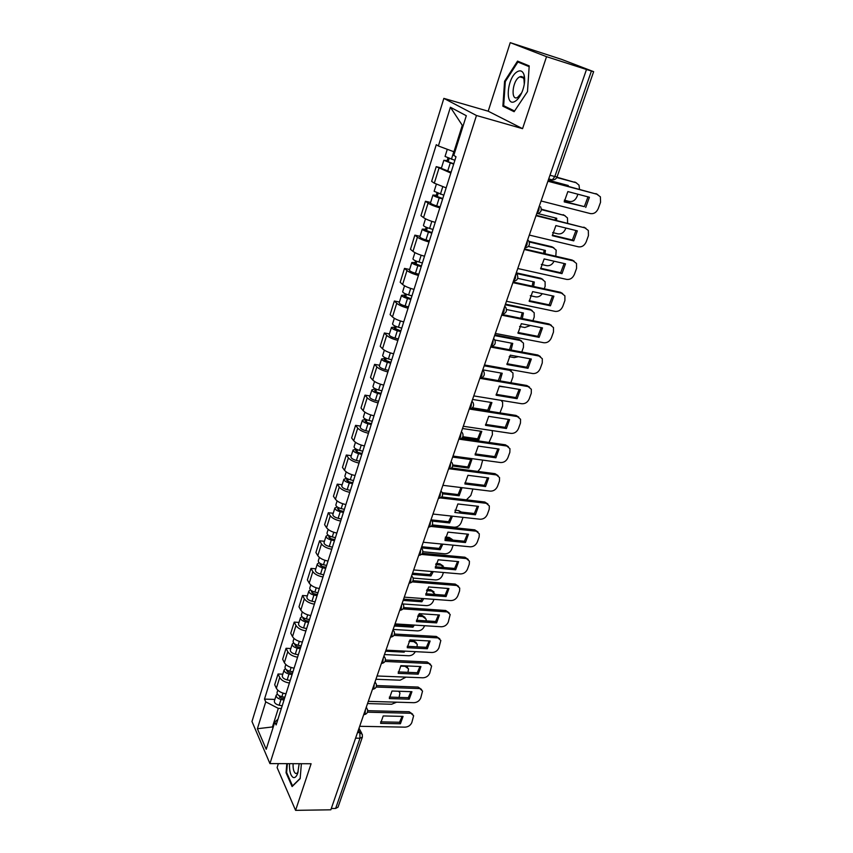 <?xml version="1.0" encoding="UTF-8"?>
<svg xmlns="http://www.w3.org/2000/svg" width="853" height="853" viewBox="0 0 853 853"><rect width="100%" height="100%" fill="white"/><g stroke="black" fill="none" stroke-linecap="round" stroke-linejoin="round"><path stroke-width="1.28" d="M278.377 763.638L277.108 767.583L295.586 810.35L330.847 809.806L586.491 69.498L546.538 56.671L510.243 42.65L488.193 111.199L443.859 98.383L251.976 721.499L269.943 763.606L476.475 115.496L522.569 128.664L546.538 56.671M510.243 42.65L561.594 59.379L593.645 71.663L557.084 176.87L554.813 176.55L591.428 71.012L593.645 71.663M295.586 810.35L311.1 763.744L269.943 763.606M355.584 738.165L359.998 738.229L362.376 737.109L338.023 807.173L335.645 808.441L359.998 738.229L359.806 732.62L358.399 730.008M331.295 808.505L335.645 808.441M591.428 71.012L586.491 69.498M450.842 173.063L436.235 166.655L431.639 181.369L434.305 183.182L446.151 187.873M441.438 167.998L436.235 166.655M439.828 207.865C434.497 206.341 430.573 204.763 428.067 203.131L425.444 201.244L420.945 215.67L423.536 217.622C426.02 219.296 429.912 220.884 435.222 222.388M430.626 202.502L425.444 201.244M429.027 241.985C423.738 240.514 419.868 238.915 417.416 237.177L414.878 235.151L410.464 249.3L412.98 251.379C415.4 253.16 419.249 254.77 424.517 256.22M420.017 236.324L414.878 235.151M418.439 275.434C413.183 274.016 409.365 272.384 406.977 270.561L404.503 268.407L400.185 282.279L402.627 284.486C404.983 286.352 408.79 287.983 414.014 289.38M409.632 269.495L404.503 268.407M408.054 308.232C402.84 306.856 399.076 305.214 396.741 303.284L394.342 301.013L390.098 314.618L392.476 316.943C394.779 318.915 398.532 320.568 403.725 321.912M399.428 302.015L394.342 301.013M397.871 340.39C392.7 339.078 388.979 337.404 386.708 335.389L384.372 332.99L380.203 346.339L382.517 348.781C384.767 350.839 388.467 352.513 393.617 353.814M389.437 333.918L384.372 332.99M387.88 371.94C382.752 370.671 379.073 368.986 376.855 366.886L374.584 364.37L370.501 377.463L372.75 380.022C374.947 382.165 378.593 383.861 383.711 385.108M379.628 365.223L374.584 364.37M378.082 402.893C372.985 401.667 369.36 399.972 367.195 397.775L364.988 395.152L360.979 408.011L363.165 410.677C365.308 412.895 368.912 414.611 373.998 415.816M369.999 395.941L364.988 395.152M368.464 433.26C363.41 432.087 359.827 430.37 357.716 428.099L355.562 425.37L351.628 437.984L353.75 440.756C355.85 443.059 359.412 444.786 364.455 445.948M360.552 426.084L355.562 425.37M359.028 463.072C354.006 461.942 350.466 460.204 348.408 457.858L346.318 455.033L342.458 467.423L344.516 470.291C346.563 472.669 350.082 474.407 355.093 475.526M351.276 455.683L346.318 455.033M349.773 492.341C344.783 491.253 341.285 489.494 339.27 487.074L337.234 484.152L333.448 496.307L335.453 499.272C337.447 501.724 340.933 503.483 345.902 504.56M342.17 484.739L337.234 484.152M340.678 521.066C335.719 520.021 332.265 518.251 330.303 515.766L328.32 512.749L324.598 524.691L326.55 527.74C328.501 530.257 331.945 532.037 336.871 533.061M333.224 513.261L328.32 512.749M331.742 549.279C326.827 548.266 323.415 546.485 321.496 543.926L319.566 540.823L315.909 552.552L317.806 555.698C319.715 558.278 323.116 560.069 328.01 561.061M324.449 541.282L319.566 540.823M322.967 576.98C318.094 576.01 314.714 574.218 312.838 571.595L310.972 568.407L307.379 579.923L309.223 583.153C311.078 585.798 314.448 587.6 319.31 588.559M315.823 568.802L310.972 568.407M314.352 604.191C309.511 603.263 306.174 601.461 304.34 598.774L302.516 595.501L298.987 606.824L300.789 610.13C302.602 612.838 305.928 614.65 310.759 615.567M307.347 595.842L302.516 595.501M305.896 630.932C301.077 630.036 297.782 628.224 295.991 625.473L294.221 622.125L290.756 633.246L292.504 636.637C294.274 639.398 297.558 641.221 302.357 642.106M299.019 622.413L294.221 622.125M297.58 657.205C292.792 656.341 289.53 654.518 287.781 651.713L286.064 648.291L282.652 659.22L284.358 662.674C286.086 665.5 289.338 667.334 294.104 668.176M290.83 648.525L286.064 648.291M289.402 683.018C284.657 682.197 281.426 680.353 279.72 677.495L278.046 673.998L274.698 684.746L276.351 688.275C278.046 691.154 281.255 692.999 285.99 693.809M282.791 674.19L278.046 673.998M463.136 125.775L462.294 125.306L453.945 151.781L454.852 152.026M453.945 151.781L438.378 145.98L450.405 107.243L466.314 115.731L453.785 155.395L456.003 156.749L276.137 724.933L274.826 722.033L266.221 749.297L257.393 728.729L265.741 701.859L278.323 708.385L272.491 726.831L272.981 727.908M438.378 145.98L436.278 144.701L264.494 699.108L265.741 701.859M443.859 98.383L476.475 115.496M488.193 111.199L522.569 128.664M514.124 111.7L527.495 91.58L529.201 65.894L517.536 61.107L504.581 81.291L502.875 106.198L514.124 111.7M286.8 763.67L286.054 772.754L292.11 786.562L300.149 778.661L301.376 763.712M273.312 726.852L257.393 728.729M281.351 708.459L278.323 708.385M274.89 699.417L264.494 699.108M277.939 719.228L274.826 722.033M450.405 107.243L462.294 125.306M507.396 107.521L502.875 106.198M505.349 81.525L504.581 81.291M286.747 772.754L286.054 772.754M564.228 201.447L584.348 206.639L587.984 196.872M548.042 180.847L597.676 194.431M585.744 207.439L589.412 197.246L567.853 191.573L564.217 201.894L584.348 206.639M541.09 200.977L590.457 213.602C593.923 214.06 596.524 212.376 598.273 208.558L600.544 202.3L600.395 196.83L595.98 193.578M547.914 181.22L597.409 194.356M454.873 160.311L445.053 156.451L447.292 149.307M548.266 180.186L568.247 185.496L568.226 186.21M453.775 163.787L446.716 161.217L448.273 161.409L449.179 158.519M564.323 200.146L569.409 201.468C572.8 201.926 575.338 200.295 577.012 196.574L577.854 194.207M579.518 189.206L578.995 185.133L576.052 182.702L556.785 177.541M453.668 164.149L443.848 160.279L447.1 160.673L447.932 158.05M451.098 172.253L441.321 168.372L443.848 160.279M566.861 185.847L566.904 185.144M556.945 177.211L576.34 182.798M448.081 161.995L447.1 160.673M552.328 235.161L572.384 240.013L575.946 230.523M536.164 215.244L585.798 228.114M573.749 240.866L577.342 230.864L555.879 225.587L552.317 235.695L573.749 240.866L572.384 240.013M529.318 235.076L578.473 246.826C581.917 247.242 584.497 245.568 586.214 241.804L588.431 235.673L588.335 230.481L583.889 227.122M536.004 215.702L585.286 227.954M540.653 268.226L560.656 272.736L564.153 263.524M524.52 248.969L572.032 260.016L574.133 261.135M561.988 273.642L565.507 263.833L544.139 258.928L540.642 268.844L561.988 273.642L560.656 272.736M517.771 268.503L566.701 279.411C570.135 279.773 572.694 278.11 574.378 274.421L576.564 268.407L576.511 263.481L572.032 260.016M524.328 249.513L573.387 260.901M517.227 71.737C506.725 77.687 504.645 108.107 515.244 101.24C518.027 99.47 520.415 96.101 522.409 91.122C524.616 85.044 525.203 79.734 524.158 75.192C522.846 71.023 520.533 69.871 517.227 71.737M524.286 84.234L524.009 79.5C523.22 76.887 521.801 75.992 519.776 76.834L519.274 77.101C512.301 80.95 510.542 101.23 517.515 97.498L521.716 92.796M514.572 111.018L503.665 105.697L505.317 81.568L517.888 62.024L529.201 65.894M517.888 62.024L529.148 66.651M289.498 763.67C289.295 771.048 290.532 775.654 293.219 777.478C294.935 778.064 296.439 776.667 297.729 773.276L299.168 763.702M293.101 763.691C292.899 768.905 293.741 772.168 295.65 773.479L296.887 773.372L298.177 771.869M300.181 778.352L292.526 785.88L286.64 772.509L287.376 763.67M443.827 195.22L434.134 191.285L436.331 184.301M537.912 213.57L556.721 218.272L556.572 220.319M442.771 198.546L435.787 195.966L437.354 196.083L438.175 193.482M552.648 232.57L557.958 233.861C561.338 234.276 563.844 232.656 565.496 228.999L565.838 228.028M567.597 223.07L567.48 217.941L564.473 215.457L541.367 209.646M442.632 198.984L439.21 197.971C435.371 196.755 433.292 195.785 432.961 195.038L436.224 195.294L436.939 193.002M440.127 206.916L436.704 205.925C432.876 204.709 430.797 203.728 430.477 202.961L432.961 195.038M555.207 219.978L555.41 217.941M541.388 209.188L565.006 215.628M437.131 196.787L437.354 196.083L436.224 195.294M432.993 229.436L429.592 228.455C425.786 227.261 423.728 226.258 423.44 225.427L425.508 218.805M528.37 246.442L545.408 250.43L545.035 253.736M431.991 232.613L425.082 230.022L426.649 230.075L427.396 227.74M541.303 264.43L546.72 265.656C549.897 266.04 552.339 264.558 554.045 261.199M555.815 256.241L556.177 250.132L553.107 247.594L529.255 241.964M431.831 233.125L428.43 232.144C424.623 230.96 422.576 229.947 422.278 229.116L425.551 229.222L426.169 227.25M429.368 240.909L425.967 239.938C422.171 238.755 420.134 237.731 419.847 236.878L422.278 229.116M543.638 253.416L544.139 250.132M528.967 241.356L551.827 246.752L553.864 247.839M426.393 230.896L426.649 230.075L425.551 229.222M529.212 300.661L549.14 304.841L552.573 295.895M513.101 282.034L560.4 292.28L562.671 293.539M550.441 305.8L553.896 296.183L532.624 291.619L529.201 301.354L550.441 305.8L549.14 304.841M506.458 301.28L555.164 311.388C558.576 311.697 561.114 310.044 562.777 306.419L564.91 300.523L564.899 295.842L560.4 292.28M512.888 282.652L561.722 293.219M517.984 332.467L537.848 336.338L541.218 327.648M501.905 314.458L548.991 323.937L551.422 325.324M539.117 337.351L542.508 327.904L521.332 323.692L517.974 333.235L539.117 337.351L537.848 336.338M495.348 333.427L543.841 342.746C547.231 343.023 549.748 341.371 551.39 337.82L553.49 332.02L553.501 327.584L548.991 323.937M501.66 315.162L550.281 324.929M506.959 363.687L526.77 367.248L530.076 358.814M491.136 346.307L537.795 355.008L540.375 356.511M528.007 368.304L531.334 359.038L510.254 355.168L506.949 364.53L528.007 368.304L526.77 367.248M484.461 364.956L532.73 373.539C536.111 373.763 538.606 372.121 540.216 368.624L542.273 362.941L542.316 358.718L537.795 355.008M490.646 347.043L539.043 356.042M422.374 262.98L419.004 262.031C415.23 260.858 413.204 259.824 412.948 258.907L414.91 252.627M517.718 278.355L534.319 281.991L533.605 286.48M421.414 266.019L414.59 263.406L416.168 263.406L416.818 261.317M530.278 295.724L535.684 296.865C538.275 297.239 540.471 296.172 542.273 293.688M544.257 288.783L545.142 286.288L545.088 281.714L541.954 279.134L516.076 273.418M421.233 266.594L417.853 265.656C414.089 264.483 412.074 263.438 411.807 262.521L415.091 262.5L415.614 260.837M418.812 274.229L415.443 273.291C411.69 272.128 409.675 271.073 409.429 270.134L411.807 262.521M532.176 286.16L533.072 281.714M516.268 272.843L540.706 278.249L542.913 279.464M415.869 264.345L416.168 263.406L415.091 262.5M411.967 295.874L408.608 294.957C404.876 293.805 402.883 292.739 402.659 291.737L404.525 285.787M506.533 309.522L523.422 312.966L522.292 318.564M411.05 298.774L404.301 296.162L405.879 296.087L406.454 294.253M519.584 326.464L524.851 327.499L530.438 325.505M532.912 320.707L534.202 317.049L534.191 312.71L531.003 310.097L505.243 304.788M410.837 299.414L407.489 298.507C403.757 297.356 401.774 296.279 401.55 295.277L404.834 295.127L405.26 293.763M408.47 306.899L405.132 305.992C401.4 304.852 399.428 303.775 399.204 302.74L401.55 295.277M520.81 318.265L522.207 312.72M505.466 304.148L529.788 309.159L532.165 310.503M405.548 297.132L405.879 296.087L404.834 295.127M401.752 328.128L398.426 327.243C394.715 326.123 392.764 325.014 392.561 323.937L394.331 318.308M493.61 338.46L494.772 339.984L512.728 343.386L511.086 350.029M400.878 330.889L394.203 328.277L395.781 328.149L396.282 326.55M509.209 356.671L514.21 357.588L518.4 356.661M521.78 352.022L523.475 347.267L523.486 343.13L520.255 340.486L494.612 335.581M400.654 331.604L397.327 330.729C393.628 329.599 391.676 328.49 391.474 327.403L394.768 327.136L395.11 326.059M398.33 338.95L395.014 338.076C391.314 336.956 389.373 335.837 389.181 334.728L391.474 327.403M509.529 349.741L511.544 343.162M494.857 334.866L519.072 339.505L521.588 340.965M395.419 329.301L395.781 328.149L394.768 327.136M496.147 394.321L515.894 397.583L519.136 389.394M481.455 377.698L526.802 385.492L529.521 387.113M517.099 398.692L520.362 389.597L499.378 386.036L496.137 395.227L517.099 398.692L515.894 397.583M473.778 395.899L521.823 403.746C525.181 403.927 527.655 402.307 529.244 398.873L531.27 393.286L531.334 389.277L526.802 385.492M479.844 378.316L528.018 386.58M391.73 359.774L388.435 358.921C384.756 357.812 382.837 356.682 382.666 355.52L384.33 350.199M482.777 369.839L502.225 373.251L499.986 380.886M390.898 362.408L384.298 359.785L385.887 359.593L386.313 358.228M499.144 386.345L505.626 387.102M510.851 382.752L512.93 376.93L512.973 372.996L509.699 370.341L484.173 365.809M390.653 363.186L387.358 362.333C383.679 361.235 381.76 360.094 381.6 358.921L384.895 358.537L385.151 357.738M388.371 370.383L385.087 369.541C381.419 368.443 379.5 367.302 379.34 366.118L381.6 358.921M498.333 380.598L501.074 373.049M484.44 365.031L508.548 369.306L511.203 370.884M385.492 360.851L385.887 359.593L384.895 358.537M485.538 424.389L505.221 427.374L508.399 419.399M471.464 408.395L516.012 415.432L518.848 417.16M506.394 428.515L509.593 419.591L488.705 416.339L485.528 425.359L506.394 428.515L505.221 427.374M463.296 426.265L511.118 433.409C514.455 433.548 516.907 431.938 518.475 428.558L520.458 423.077L520.554 419.26L516.012 415.432M469.246 409.014L517.195 416.552M381.909 390.823L378.636 389.992C374.989 388.904 373.092 387.752 372.953 386.505L374.531 381.483M472.551 399.449L491.914 402.573L488.961 411.157M381.11 393.329L377.303 392.369L374.584 390.695L376.173 390.461L376.525 389.32M499.954 412.895L502.577 406.071L502.641 402.317L501.137 400.366M380.843 394.171L377.57 393.34C373.934 392.263 372.047 391.101 371.908 389.853L375.384 388.808M378.604 401.23L375.341 400.42C371.705 399.343 369.829 398.17 369.69 396.912L371.908 389.853M472.349 407.787L487.735 410.229L490.784 402.392M375.746 391.804L376.173 390.461L375.213 389.352M487.735 410.229L488.63 411.103M475.121 453.903L494.74 456.611L497.853 448.87M461.473 438.485L505.413 444.818L508.367 446.641M495.881 457.805L499.026 449.03L478.234 446.087L475.11 454.937L495.881 457.805L494.74 456.611M453.007 456.056L500.604 462.539C503.931 462.635 506.362 461.025 507.898 457.709L509.849 452.335L509.955 448.689L505.413 444.818M459.564 439.231L506.575 445.98M372.26 421.286L369.008 420.486C365.393 419.42 363.538 418.237 363.421 416.925L364.903 412.191M462.379 437.6L478.768 439.967L481.785 431.383L462.507 428.526M371.503 423.674L367.728 422.747L365.052 421.03L366.641 420.742L366.929 419.815M489.004 442.451L492.416 434.689L492.256 430.594M371.226 424.57L367.974 423.77C364.359 422.715 362.504 421.521 362.397 420.198L365.798 419.313M369.029 431.501L365.788 430.712C362.184 429.656 360.329 428.462 360.222 427.129L362.397 420.198M462.88 436.693L477.68 438.837L480.687 431.223M366.182 422.182L366.641 420.742L365.702 419.591M477.68 438.837L478.768 439.967M464.896 482.883L484.44 485.325L487.511 477.797M451.557 467.988L495.017 473.671L498.067 475.601M485.56 486.551L488.652 477.947L467.945 475.292L464.885 483.982L485.56 486.551L484.44 485.325M442.899 485.314L490.272 491.136C493.588 491.2 495.998 489.601 497.512 486.338L499.431 481.049L499.559 477.584L495.017 473.671M450.075 468.873L496.147 474.886M362.792 451.184L359.571 450.405C355.989 449.36 354.155 448.156 354.07 446.769L355.456 442.323M452.719 465.994L468.862 468.116L471.826 459.692L452.644 457.091M362.077 453.465L358.324 452.559L355.69 450.81L357.503 449.755M477.915 471.432L480.58 467.988L482.691 460.098M361.779 454.404L358.548 453.636C354.976 452.591 353.142 451.386 353.057 449.989L356.383 449.243L357.279 450.469L356.799 452.005M359.625 461.217L356.405 460.449C352.833 459.415 350.999 458.189 350.924 456.792L353.057 449.989M452.815 464.97L467.807 466.954L470.76 459.543M467.807 466.954L468.862 468.116M460.311 511.96L474.332 513.527L477.339 506.213M441.747 496.936L484.792 502.012L487.937 504.027M475.42 514.796L478.458 506.341L457.858 503.963L454.852 512.493L475.42 514.796L474.332 513.527M432.983 514.039L480.132 519.232C483.427 519.253 485.826 517.664 487.319 514.455L489.195 509.262L489.334 505.957L484.792 502.012M440.489 497.939L485.901 503.259M444.999 539.299L464.405 541.239L467.359 534.117M432.044 525.363L474.758 529.852L477.979 531.941M465.461 542.54L468.446 534.234L447.942 532.123L444.989 540.503L465.461 542.54L464.405 541.239M423.237 542.241L470.174 546.826C473.458 546.816 475.825 545.238 477.296 542.081L479.141 536.985L479.29 533.818L474.758 529.852M430.968 526.44L475.835 531.142M435.307 566.755L454.649 568.45L457.549 561.53M422.47 553.266L464.896 557.212L468.18 559.365M455.683 569.793L458.605 561.637L438.197 559.781L435.297 568.013L455.683 569.793L454.649 568.45M413.673 569.943L460.385 573.941C463.648 573.898 466.005 572.32 467.455 569.218L469.267 564.206L469.427 561.189L464.896 557.212M421.542 554.429L465.951 558.523M425.786 593.741L445.063 595.202L447.91 588.474M413.012 580.669L455.214 584.081L458.551 586.31M446.066 596.567L448.945 588.549L428.632 586.949L425.775 595.042L446.066 596.567L445.063 595.202M404.279 597.153L450.768 600.587C454.02 600.512 456.355 598.945 457.784 595.884L459.564 590.969L459.724 588.08L455.214 584.081M412.212 581.895L456.238 585.435M416.435 620.248L435.638 621.485L438.431 614.938M403.693 607.581L445.692 610.492L449.083 612.774M436.619 622.893L439.444 615.002L419.228 613.648L416.424 621.602L436.619 622.893L435.638 621.485M395.046 623.895L441.321 626.763C444.552 626.656 446.865 625.1 448.273 622.093L450.192 614.501L445.692 610.492M403.011 608.882L446.695 611.878M407.244 646.307L426.372 647.32L429.123 640.955M394.512 634.035L436.331 636.455L439.764 638.79M427.332 648.76L430.115 641.008L409.984 639.889L407.233 647.704L427.332 648.76L426.372 647.32M385.972 650.157L432.023 652.502C435.243 652.364 437.536 650.818 438.922 647.864L440.83 640.464L436.331 636.455M393.937 635.389L437.312 637.873M353.505 480.538L350.306 479.781C346.744 478.757 344.943 477.52 344.879 476.081L346.19 471.89M442.611 493.812L459.138 495.774L462.059 487.671M352.822 482.702L349.101 481.828L346.499 480.047L348.259 479.13M466.399 499.847L470.792 495.529L472.914 489.004M352.502 483.704L349.303 482.958C345.753 481.934 343.951 480.697 343.887 479.237L346.713 478.373M350.391 490.379L347.192 489.643C343.652 488.63 341.85 487.383 341.797 485.911L343.887 479.237M442.259 492.682L458.114 494.58L460.993 487.543M347.587 481.273L348.088 479.653L347.47 478.789M458.114 494.58L459.138 495.774M344.377 509.348L341.2 508.623C337.681 507.62 335.901 506.362 335.869 504.848L337.095 500.924M432.162 521.098L449.584 522.964L452.421 516.172M343.727 511.405L340.038 510.563L337.479 508.751L339.174 507.983M432.311 524.904L454.233 527.207C457.443 527.229 459.756 525.693 461.174 522.601L463.04 517.344M343.396 512.461L340.219 511.736C336.7 510.734 334.92 509.476 334.888 507.951L337.287 506.991M341.317 519.019L338.151 518.304C334.632 517.302 332.862 516.044 332.841 514.508L334.888 507.951M431.032 519.84L448.582 521.727L451.248 516.044M454.99 510.211L458.647 510.616L461.42 512.077M338.534 510.009L338.716 507.78M448.582 521.727L449.584 522.964M335.421 537.646L332.265 536.942C328.778 535.961 327.019 534.682 327.008 533.104L328.16 529.436M421.297 547.882L440.191 549.684L442.814 544.15M334.802 539.597L331.135 538.787L328.618 536.942L330.26 536.313M422.896 551.742L444.829 553.8C448.028 553.778 450.331 552.254 451.727 549.204L453.156 545.163M452.943 540.088L450.171 538.68L445.127 538.179M334.461 540.695L331.305 540.002C327.808 539.021 326.059 537.731 326.049 536.153L328.138 535.119M332.414 547.146L329.269 546.453C325.782 545.472 324.044 544.182 324.033 542.583L326.049 536.153M421.691 546.73L439.21 548.415L441.545 544.033M445.383 537.049L449.179 537.433L452.399 539.554M329.653 538.232L330.068 536.238M439.21 548.415L440.191 549.684M326.624 565.432L323.49 564.761C320.024 563.79 318.297 562.49 318.308 560.858L319.385 557.425M412.148 574.378L430.946 575.946L433.271 571.617M413.14 578.089L435.584 579.933C438.773 579.88 441.054 578.366 442.43 575.37L443.453 572.491M444.232 567.544L440.841 565.07L435.68 564.622M326.038 567.288L322.402 566.499L319.918 564.622L321.4 564.089M325.675 568.439L322.551 567.757C319.086 566.797 317.359 565.486 317.369 563.844L319.225 562.767M323.671 574.762L320.547 574.101C317.092 573.131 315.375 571.83 315.386 570.167L317.369 563.844M412.553 573.173L429.997 574.645L431.874 571.499M436.075 563.449L439.871 563.79L443.144 565.976M429.997 574.645L430.946 575.946M317.988 592.739L314.874 592.078C311.441 591.129 309.735 589.807 309.767 588.112L310.769 584.923M403.149 600.416L421.872 601.77L423.76 598.593M403.096 603.967L426.5 605.63C429.667 605.555 431.927 604.041 433.292 601.088L433.91 599.339M435.265 594.456L431.671 591.022L426.511 590.628M317.433 594.488L313.819 593.731L311.366 591.822L312.433 591.257M317.049 595.682L313.947 595.031C310.513 594.083 308.807 592.75 308.85 591.054L310.503 589.945M315.088 601.898L311.985 601.248C308.551 600.309 306.856 598.977 306.899 597.271L308.85 591.054M403.586 599.169L420.934 600.437L422.246 598.475M427.044 589.412L430.722 589.7L434.049 591.939M420.934 600.437L421.872 601.77M309.49 619.555L306.408 618.926C302.996 617.988 301.322 616.644 301.376 614.896L302.303 611.932M394.31 626.027L412.937 627.168L414.313 625.089M393.126 629.439L417.565 630.9C420.721 630.793 422.96 629.29 424.304 626.379L424.538 625.729M426.18 620.877L426.116 619.118L422.651 616.538L417.597 616.197M308.967 621.219L305.385 620.483L302.964 618.542L303.764 617.988M308.583 622.445L305.491 621.816C302.09 620.888 300.405 619.545 300.469 617.785L301.973 616.655M306.643 628.554L303.561 627.936C300.16 627.008 298.497 625.654 298.55 623.895L300.469 617.785M394.758 624.727L412.031 625.803L412.628 624.982M418.301 614.96L421.723 615.184L425.093 617.476M412.031 625.803L412.937 627.168M398.212 671.919L417.266 672.718L419.975 666.524M385.449 660.019L427.129 661.971L430.605 664.359M418.205 674.179L420.934 666.566L400.91 665.671L398.202 673.358L418.205 674.179L417.266 672.718M377.058 675.981L422.896 677.804C426.095 677.645 428.377 676.098 429.741 673.188L431.618 665.99L427.129 661.971M384.991 661.438L428.089 663.431M301.152 645.902L298.081 645.294C294.701 644.378 293.048 643.013 293.123 641.211L293.986 638.47M385.609 651.202L404.162 652.14L404.898 651.127M384.458 654.56L408.779 655.754C411.7 655.658 413.876 654.294 415.304 651.649M417.042 646.819L417.256 644.175L413.78 641.627L408.96 641.36M300.661 647.47L297.089 646.766L294.711 644.804L295.309 644.282M300.256 648.749L297.185 648.141C293.805 647.224 292.152 645.86 292.238 644.058L293.613 642.917M298.347 654.752L295.287 654.155C291.918 653.238 290.276 651.873 290.351 650.05L292.238 644.058M409.845 640.081L412.873 640.24L416.285 642.586M403.469 651.052L404.162 652.14M389.331 697.093L408.32 697.69L410.975 691.666M376.525 685.567L418.087 687.07L421.595 689.491M409.227 699.183L411.924 691.698L391.985 691.015L389.32 698.575L409.227 699.183L408.32 697.69M368.293 701.358L413.908 702.691C417.096 702.499 419.356 700.963 420.71 698.095L422.555 691.079L418.087 687.07M376.162 687.028L419.015 688.542M292.952 671.801L289.913 671.215C286.555 670.309 284.923 668.933 285.019 667.078L285.808 664.551M375.928 679.265L400.132 680.204L406.028 677.133M407.979 672.324L408.534 668.827L405.047 666.3L400.579 666.108M292.483 673.284L288.943 672.59L286.608 670.607L287.034 670.138M292.067 674.595L289.028 674.009C285.67 673.113 284.049 671.727 284.145 669.872L285.414 668.72M290.201 680.502L287.162 679.916C283.814 679.02 282.194 677.634 282.3 675.768L284.145 669.872M406.796 665.937L407.606 667.27M380.609 721.851L399.513 722.246L402.126 716.381M367.728 710.688L409.195 711.743L412.724 714.196M400.409 723.77L403.053 716.403L383.21 715.944L380.598 723.365L400.409 723.77L399.513 722.246M359.678 726.298L405.079 727.151C408.246 726.937 410.496 725.413 411.818 722.587L413.641 715.742L409.195 711.743M367.472 712.191L410.101 713.247M284.891 697.253L281.874 696.688C278.547 695.803 276.937 694.406 277.054 692.508L277.779 690.184M367.526 703.565L391.634 704.247L396.634 702.179M399.065 697.402L399.961 693.073L398.682 691.25M284.454 698.65L280.946 697.989L278.942 695.558M284.028 700.004L281.01 699.439C277.673 698.554 276.073 697.157 276.191 695.248L277.364 694.097M282.194 705.804L279.176 705.239C275.85 704.365 274.25 702.957 274.378 701.038L276.191 695.248M363.655 714.782L365.116 713.151L365.479 709.525M372.43 689.384L373.923 687.689L374.275 684.031M381.355 663.538L382.869 661.779L383.232 658.1M390.429 637.244L391.985 635.421L392.348 631.71M399.673 610.481L401.262 608.584L401.624 604.841M409.088 583.239L410.698 581.266L411.071 577.502M418.663 555.495L420.316 553.448L420.678 549.652M428.419 527.25L430.104 525.128L430.477 521.3M438.346 498.493L440.073 496.286L440.447 492.426M448.465 469.193L450.235 466.9L450.597 463.008M458.775 439.338L460.577 436.96L460.951 433.047M469.278 408.918L471.123 406.454L471.496 402.509M479.983 377.922L481.87 375.363L482.244 371.386M494.772 339.984C496.041 343.567 494.751 345.678 490.923 346.307L492.821 343.663L493.205 339.654M504.763 306.174L505.893 307.656C507.226 311.313 505.936 313.467 502.022 314.117L503.995 311.356L504.368 307.315M516.129 273.248L517.227 274.687C518.645 278.409 517.355 280.616 513.357 281.298L515.383 278.398L515.766 274.325M524.936 247.743L527.005 244.79L527.378 240.685M536.74 213.57L538.851 210.499L539.235 206.362M357.514 732.588L359.806 732.62L362.333 734.422L362.376 737.109M284.358 662.674L287.781 651.713M292.504 636.637L295.991 625.473M300.789 610.13L304.34 598.774M309.223 583.153L312.838 571.595M317.806 555.698L321.496 543.926M326.55 527.74L330.303 515.766M335.453 499.272L339.27 487.074M344.516 470.291L348.408 457.858M353.75 440.756L357.716 428.099M363.165 410.677L367.195 397.775M372.75 380.022L376.855 366.886M382.517 348.781L386.708 335.389M392.476 316.943L396.741 303.284M402.627 284.486L406.977 270.561M412.98 251.379L417.416 237.177M423.536 217.622L428.067 203.131M434.305 183.182L438.922 168.404M276.351 688.275L279.72 677.495M527.73 239.672L528.775 241.047C530.289 244.843 528.999 247.103 524.915 247.828M482.67 370.138L483.864 371.684C485.058 375.192 483.79 377.261 480.058 377.89L480.004 377.879M471.944 401.209L473.159 402.787C474.289 406.22 473.042 408.246 469.406 408.864L469.31 408.854M461.42 431.693L462.657 433.292C463.723 436.661 462.486 438.645 458.935 439.274L458.807 439.252M451.088 461.612L452.346 463.232C453.359 466.527 452.133 468.489 448.667 469.107L448.507 469.086M440.948 490.976L442.227 492.607C443.187 495.849 441.971 497.779 438.591 498.397L438.389 498.376M431.01 519.818L432.29 521.45C433.196 524.627 432.002 526.536 428.686 527.154L428.462 527.133M421.211 548.116L422.523 549.759C423.397 552.893 422.203 554.77 418.962 555.399L418.706 555.367M411.615 575.924L412.937 577.556C413.769 580.648 412.585 582.503 409.408 583.132L409.131 583.1M402.179 603.231L403.522 604.862C404.311 607.912 403.138 609.746 400.025 610.364L399.726 610.353M392.913 630.058L394.267 631.678C395.014 634.685 393.862 636.498 390.802 637.138L390.482 637.116M383.818 656.415L385.172 658.036C385.897 661 384.746 662.792 381.739 663.431L381.398 663.41M374.872 682.315L376.237 683.925C376.919 686.857 375.789 688.638 372.836 689.277L372.473 689.256M366.086 707.766L367.462 709.365C368.112 712.266 366.982 714.036 364.082 714.675L363.698 714.665M551.123 179.876L552.36 179.876L554.813 176.55L549.972 175.249M451.418 159.266L453.796 151.727M447.654 171.218L450.213 163.104M574.698 181.977L576.052 182.702M440.393 194.207L442.728 186.828M436.704 205.925L439.21 197.971M563.151 214.668L564.473 215.457M429.592 228.455L431.831 221.364M425.967 239.938L428.43 232.144M551.827 246.752L553.107 247.594M419.004 262.031L421.147 255.218M415.443 273.291L417.853 265.656M540.706 278.249L541.954 279.134M408.608 294.957L410.677 288.421M405.132 305.992L407.489 298.507M529.788 309.159L531.003 310.097M398.426 327.243L400.409 320.963M395.014 338.076L397.327 330.729M519.072 339.505L520.255 340.486M388.435 358.921L390.333 352.897M385.087 369.541L387.358 362.333M508.548 369.306L509.699 370.341M378.636 389.992L380.449 384.213M375.341 400.42L377.57 393.34M369.008 420.486L370.756 414.942M365.788 430.712L367.974 423.77M359.571 450.405L361.245 445.095M356.405 460.449L358.548 453.636M350.306 479.781L351.905 474.694M347.192 489.643L349.303 482.958M341.2 508.623L342.746 503.75M338.151 518.304L340.219 511.736M458.647 510.616L459.671 511.843M332.265 536.942L333.736 532.283M329.269 546.453L331.305 540.002M449.179 537.433L450.171 538.68M323.49 564.761L324.908 560.293M320.931 565.955L321.496 564.132M320.547 574.101L322.551 567.757M439.871 563.79L440.841 565.07M314.874 592.078L316.218 587.813M312.358 593.176L312.902 591.46M311.985 601.248L313.947 595.031M430.722 589.7L431.671 591.022M306.408 618.926L307.698 614.842M303.935 619.928L304.446 618.308M303.561 627.936L305.491 621.816M421.723 615.184L422.651 616.538M298.081 645.294L299.318 641.392M295.66 646.222L296.14 644.687M295.287 654.155L297.185 648.141M412.873 640.24L413.78 641.627M289.913 671.215L291.086 667.494M287.525 672.057L287.983 670.618M287.162 679.916L289.028 674.009M281.874 696.688L282.993 693.137M279.539 697.445L279.965 696.091M279.176 705.239L281.01 699.439M536.697 213.687C540.877 212.919 542.167 210.595 540.557 206.725M393.425 630.367L393.02 629.749M384.415 656.778L383.946 656.021M375.555 682.741L375.032 681.846M366.833 708.246L366.268 707.233M548.714 178.906L552.36 179.876C554.642 179.919 556.22 178.917 557.084 176.87M359.017 728.238L361.768 733.367M524.638 78.327L519.776 76.834M524.009 79.5L524.158 75.192"/></g></svg>
